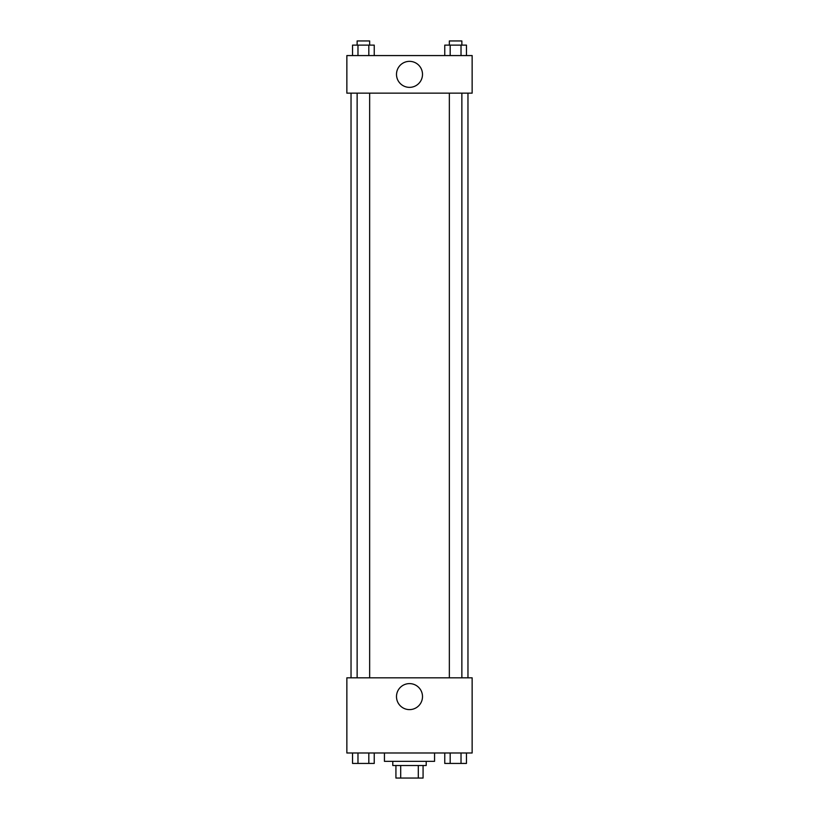 <?xml version="1.0" encoding="UTF-8"?>
<svg xmlns="http://www.w3.org/2000/svg" width="819" height="819" viewBox="0 0 819 819"><rect width="100%" height="100%" fill="white"/><g stroke="black" fill="none" stroke-linecap="round" stroke-linejoin="round"><path stroke-width="1.23" d="M418.294 765.519L418.294 778.05L395.925 778.05L395.925 765.519M418.294 778.05L423.075 778.05L423.075 765.519L423.075 778.05M426.208 761.342L426.208 765.519L392.792 765.519L392.792 761.342M400.706 765.519L400.706 778.05M384.439 752.989L384.439 761.342L434.561 761.342L434.561 752.989M472.143 752.989L346.857 752.989L346.857 677.825L472.143 677.825L472.143 752.989M409.5 709.612A13.002 13.002 0 0 1 398.239 690.11A13.002 13.002 0 0 1 420.761 690.11A13.002 13.002 0 0 1 409.5 709.612M467.966 93.151L467.966 677.825M449.344 677.825L449.344 93.151M369.656 93.151L369.656 677.825M472.143 93.151L346.857 93.151L346.857 55.569L472.143 55.569L472.143 93.151M422.502 74.355A13.002 13.002 0 0 1 402.999 85.616A13.002 13.002 0 0 1 402.999 63.094A13.002 13.002 0 0 1 422.502 74.355M466.451 55.569L466.451 45.127L444.758 45.127L444.758 55.569M461.025 45.127L461.025 55.569M450.184 45.127L450.184 55.569M449.344 45.127L449.344 40.95L461.865 40.95L461.865 45.127M374.242 55.569L374.242 45.127L352.549 45.127L352.549 55.569M368.816 45.127L368.816 55.569M357.975 45.127L357.975 55.569M357.135 45.127L357.135 40.95L369.656 40.95L369.656 45.127M466.451 752.989L466.451 763.431L444.758 763.431L444.758 752.989M461.025 752.989L461.025 763.431M450.184 752.989L450.184 763.431M461.865 763.431L449.344 763.431M374.242 752.989L374.242 763.431L352.549 763.431L352.549 752.989M368.816 752.989L368.816 763.431M357.975 752.989L357.975 763.431M369.656 763.431L357.135 763.431M351.034 93.151L351.034 677.825M461.865 677.825L461.865 93.151M357.135 93.151L357.135 677.825"/></g></svg>
